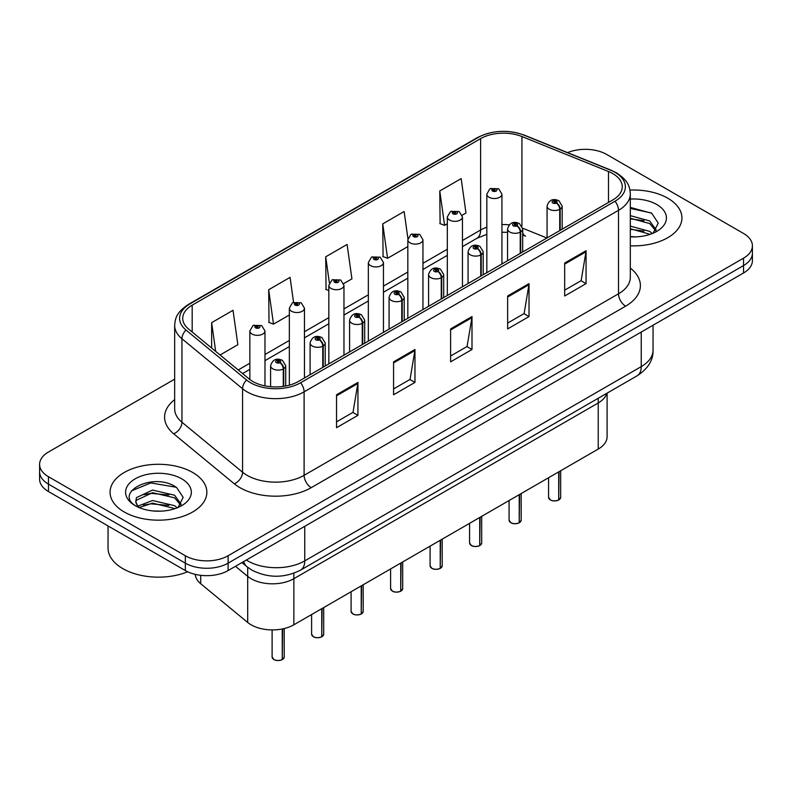 <?xml version="1.0" encoding="UTF-8"?>
<svg xmlns="http://www.w3.org/2000/svg" width="792" height="792" viewBox="0 0 792 792"><rect width="100%" height="100%" fill="white"/><g stroke="black" fill="none" stroke-linecap="round" stroke-linejoin="round"><path stroke-width="1.19" d="M598.237 398.267L598.237 402.97A30.245 17.464 180 0 0 606.721 393.367A30.245 17.464 180 0 1 598.237 402.97L293.852 578.704A30.245 17.464 180 0 1 247.688 576.368L235.481 566.31L247.688 576.368L247.688 622.472L200.713 583.734A30.245 17.464 180 0 1 195.268 574.368M607.098 393.149L607.098 436.719A30.245 17.464 180 0 1 598.237 449.064L293.852 624.799A30.245 17.464 180 0 1 247.688 622.472M598.237 449.064L598.237 402.97L293.852 578.704A30.245 17.464 180 0 1 247.688 576.368L247.688 567.3M522.69 232.818A18.147 8.494 -68 0 0 525.551 236.165L525.076 235.976M667.755 198.188A48.391 27.938 0 0 0 629.957 190.09A48.391 27.938 0 0 1 667.755 198.188A48.391 27.938 0 0 1 681.932 217.948A48.391 27.938 0 0 0 667.755 198.188M192.684 472.478A48.391 27.938 0 0 0 139.936 466.419A48.391 27.938 0 0 0 110.068 492.238A48.391 27.938 0 0 0 124.245 511.988A48.391 27.938 0 0 0 176.982 518.047A48.391 27.938 0 0 0 206.851 492.238A48.391 27.938 0 0 0 192.684 472.478A48.391 27.938 0 0 0 139.936 466.419A48.391 27.938 0 0 0 110.068 492.238A48.391 27.938 0 0 0 124.245 511.988A48.391 27.938 0 0 0 176.982 518.047A48.391 27.938 0 0 0 206.851 492.238A48.391 27.938 0 0 0 192.684 472.478M612.79 173.616A32.264 18.622 180 0 1 622.245 186.793A32.264 18.622 180 0 1 612.79 199.96L298.406 381.477A32.264 18.622 180 0 1 249.163 378.982L188.565 329.017A32.264 18.622 180 0 1 182.724 318.334A32.264 18.622 180 0 1 192.179 305.168L480.625 138.63A32.264 18.622 180 0 1 521.938 136.541L608.484 171.527A32.264 18.622 180 0 1 612.79 173.616M615.008 172.339A35.392 20.434 0 0 0 610.286 170.052L523.74 135.066A35.392 20.434 0 0 0 478.408 137.353L189.971 303.89A35.392 20.434 0 0 0 186.001 330.056L246.599 380.021A35.392 20.434 0 0 0 300.613 382.754L615.008 201.237A35.392 20.434 0 0 0 615.008 172.339M174.666 379.16L48.461 452.024A30.245 17.464 0 0 0 39.6 464.369L39.6 479.19A30.245 17.464 0 0 0 48.461 491.535L185.338 570.557L185.338 563.152A30.245 17.464 0 0 0 228.116 563.152L743.539 265.567A30.245 17.464 0 0 0 752.4 253.222A30.245 17.464 0 0 1 743.539 265.567L228.116 563.152A30.245 17.464 0 0 1 185.338 563.152L48.461 484.13L185.338 563.152L185.338 555.746A30.245 17.464 0 0 0 228.116 555.746L743.539 258.162A30.245 17.464 0 0 0 752.4 245.817A30.245 17.464 0 0 0 743.539 233.462L606.662 154.44A30.245 17.464 0 0 0 567.587 152.628M39.6 471.775A30.245 17.464 0 0 0 48.461 484.13A30.245 17.464 0 0 1 39.6 471.775M336.541 394.772L336.541 427.7L357.935 415.345L357.935 382.417L336.541 394.772M336.541 421.859L353.014 412.345L357.845 383.516A8.069 4.653 -120 0 0 357.935 382.417M352.876 412.424L357.935 415.345M393.575 361.845L393.575 394.772L414.958 382.417L414.958 349.49L393.575 361.845M393.575 388.931L410.048 379.418L414.879 350.589A8.069 4.653 -120 0 0 414.958 349.49M409.9 379.497L414.958 382.417M564.676 263.063L564.676 295.99L586.06 283.635L586.06 250.708L564.676 263.063M564.676 290.149L581.15 280.635L585.971 251.806A8.069 4.653 -120 0 0 586.06 250.708M581.001 280.714L586.06 283.635M507.642 295.99L507.642 328.918L529.026 316.562L529.026 283.635L507.642 295.99M507.642 323.077L524.116 313.563L528.937 284.734A8.069 4.653 -120 0 0 529.026 283.635M523.967 313.642L529.026 316.562M450.608 328.918L450.608 361.845L471.992 349.49L471.992 316.562L450.608 328.918M450.608 356.004L467.082 346.49L471.913 317.661A8.069 4.653 -120 0 0 471.992 316.562M466.933 346.569L471.992 349.49M630.313 245.827A48.391 27.938 0 0 0 681.932 217.948A48.391 27.938 0 0 1 630.313 245.827M39.6 464.369A30.245 17.464 0 0 0 48.461 476.715L185.338 555.746M220.057 354.994L237.857 344.718L233.026 310.306L211.642 322.661L211.642 348.044M407.93 238.659L404.128 211.523L382.744 223.879L383.08 256.608M462.182 215.206L465.983 213.008L461.162 178.596L439.768 190.951L440.114 223.681M293.565 302.306L290.06 277.378L268.676 289.733L269.023 322.463M343.698 283.605L351.925 278.863L347.094 244.451L325.71 256.806L326.057 289.535M328.838 290.575L325.71 289.407M325.71 256.806L329.373 282.912M382.744 223.879L387.565 258.281L407.83 246.579M387.565 258.281L382.744 256.479M439.768 190.951L444.599 225.354L447.322 223.78M444.599 225.354L439.768 223.552M268.676 289.733L273.507 324.136L289.347 314.988M273.507 324.136L268.676 322.334M211.642 322.661L215.671 351.371M185.338 570.557A30.245 17.464 0 0 0 228.116 570.557L743.539 272.983A30.245 17.464 0 0 0 752.4 260.627L752.4 245.817M558.667 500.049C555.073 501.207 552.311 501.168 550.391 499.94L548.569 497.386A6.049 3.495 0 0 0 550.341 499.851A6.049 3.495 0 0 0 558.707 499.96L558.568 500.039A5.851 3.376 180 0 1 550.489 499.93M558.707 499.712L559.083 471.676M560.192 230.323L560.192 209.088A5.039 3.039 -122.2 0 0 556.479 203A2.524 1.455 0 0 0 556.4 200.99A2.524 1.455 0 0 0 552.836 200.99A2.524 1.455 0 0 0 552.836 203.049A2.524 1.455 0 0 0 556.321 203.089L555.301 202.445A1.01 0.584 180 0 1 554.232 201.485A1.01 0.584 180 0 1 555.36 202.415L556.479 203M556.321 203.089A5.039 2.782 62.1 0 1 559.726 209.355A7.564 4.366 180 0 1 549.272 209.227A7.564 4.366 180 0 1 547.064 206.138C548.995 199.93 552.945 198.129 558.924 200.742L562.181 206.138A7.564 4.366 180 0 1 560.192 209.088M559.726 230.601L559.726 209.355M558.707 499.96L558.707 471.893M501.94 263.964L501.94 194.159A7.564 4.366 180 0 1 497.277 198.188A7.564 4.366 180 0 1 489.03 197.248A7.564 4.366 180 0 1 486.823 194.159L489.832 188.912A5.039 3.039 57.8 0 1 492.525 189.06A2.524 1.455 0 0 0 492.594 191.07A2.524 1.455 0 0 0 496.158 191.07A2.524 1.455 0 0 0 496.158 189.011A2.524 1.455 0 0 0 492.673 188.971L493.703 189.615A1.01 0.584 180 0 1 494.762 190.575A1.01 0.584 180 0 1 493.634 189.644L492.525 189.06M493.703 190.466L493.703 189.615M492.673 188.971A5.039 2.782 -117.9 0 0 490.317 188.625A5.039 2.782 -117.9 0 0 490.1 188.773M493.634 190.436L493.634 189.644M519.176 522.849C515.582 524.007 512.82 523.977 510.889 522.75L509.078 520.186A6.049 3.495 0 0 0 510.85 522.651A6.049 3.495 0 0 0 519.215 522.76L519.077 522.839A5.851 3.376 180 0 1 510.988 522.74M519.215 522.512L519.582 494.475M520.7 253.133L520.7 231.888A5.039 3.039 -122.2 0 0 516.988 225.809A2.524 1.455 0 0 0 516.909 223.79A2.524 1.455 0 0 0 513.345 223.79A2.524 1.455 0 0 0 513.345 225.849A2.524 1.455 0 0 0 516.829 225.898L515.81 225.255A1.01 0.584 180 0 1 514.741 224.285A1.01 0.584 180 0 1 515.869 225.215L516.988 225.809M516.829 225.898A5.039 2.782 62.1 0 1 520.235 232.155A7.564 4.366 180 0 1 509.781 232.026A7.564 4.366 180 0 1 507.563 228.938C509.494 222.73 513.454 220.938 519.433 223.542L522.69 228.938A7.564 4.366 180 0 1 520.7 231.888M520.235 253.4L520.235 232.155M519.215 522.76L519.215 494.693M479.675 545.648C476.081 546.807 473.329 546.777 471.398 545.549L469.587 542.985A6.049 3.495 0 0 0 471.359 545.46A6.049 3.495 0 0 0 479.714 545.559L479.586 545.639A5.851 3.376 180 0 1 471.497 545.539M479.714 545.312L480.091 517.275M481.209 275.933L481.209 254.687A5.039 3.039 -122.2 0 0 477.487 248.609A2.524 1.455 0 0 0 477.418 246.599A2.524 1.455 0 0 0 473.854 246.599A2.524 1.455 0 0 0 473.854 248.648A2.524 1.455 0 0 0 477.338 248.698L476.309 248.054A1.01 0.584 180 0 1 475.25 247.084A1.01 0.584 180 0 1 476.378 248.015L477.487 248.609M477.338 248.698A5.039 2.782 62.1 0 1 480.744 254.955A7.564 4.366 180 0 1 470.29 254.826A7.564 4.366 180 0 1 468.072 251.737C470.002 245.54 473.953 243.738 479.932 246.342L483.189 251.737A7.564 4.366 180 0 1 481.209 254.687M480.744 276.2L480.744 254.955M479.714 545.559L479.714 517.493M440.184 568.458C436.59 569.616 433.828 569.577 431.897 568.349L430.086 565.785A6.049 3.495 0 0 0 431.858 568.26A6.049 3.495 0 0 0 440.223 568.359L440.085 568.438A5.851 3.376 180 0 1 432.006 568.339M440.223 568.111L440.6 540.085M441.708 298.733L441.708 277.487A5.039 3.039 -122.2 0 0 437.996 271.408A2.524 1.455 0 0 0 437.917 269.399A2.524 1.455 0 0 0 434.353 269.399A2.524 1.455 0 0 0 434.353 271.458A2.524 1.455 0 0 0 437.837 271.498L436.818 270.854A1.01 0.584 180 0 1 435.748 269.884A1.01 0.584 180 0 1 436.877 270.815L437.996 271.408M437.837 271.498A5.039 2.782 62.1 0 1 441.243 277.764A7.564 4.366 180 0 1 430.789 277.626A7.564 4.366 180 0 1 428.571 274.537C430.511 268.339 434.462 266.538 440.441 269.151L443.698 274.537A7.564 4.366 180 0 1 441.708 277.487M441.243 299L441.243 277.764M440.223 568.359L440.223 540.293M400.683 591.258C397.099 592.416 394.337 592.376 392.406 591.149L390.595 588.595A6.049 3.495 0 0 0 392.367 591.06A6.049 3.495 0 0 0 400.732 591.169L400.594 591.248A5.851 3.376 180 0 1 392.505 591.139M400.732 590.921L401.099 562.884M402.217 321.532L402.217 300.297A5.039 3.039 -122.2 0 0 398.505 294.208A2.524 1.455 0 0 0 398.425 292.198A2.524 1.455 0 0 0 394.862 292.198A2.524 1.455 0 0 0 394.862 294.258A2.524 1.455 0 0 0 398.346 294.297L397.327 293.654A1.01 0.584 180 0 1 396.257 292.693A1.01 0.584 180 0 1 397.386 293.624L398.505 294.208M398.346 294.297A5.039 2.782 62.1 0 1 401.752 300.564A7.564 4.366 180 0 1 391.298 300.435A7.564 4.366 180 0 1 389.08 297.346C391.01 291.139 394.97 289.337 400.94 291.951L404.207 297.346A7.564 4.366 180 0 1 402.217 300.297M401.752 321.809L401.752 300.564M400.732 591.169L400.732 563.102M462.449 286.763L462.449 216.959A7.564 4.366 180 0 1 457.776 220.998A7.564 4.366 180 0 1 449.539 220.047A7.564 4.366 180 0 1 447.322 216.959L450.341 211.712A5.039 3.039 57.8 0 1 453.024 211.86A2.524 1.455 0 0 0 453.103 213.87A2.524 1.455 0 0 0 456.667 213.87A2.524 1.455 0 0 0 456.667 211.81A2.524 1.455 0 0 0 453.182 211.771L454.202 212.414A1.01 0.584 180 0 1 455.271 213.385A1.01 0.584 180 0 1 454.172 213.256L453.024 211.86M454.202 213.276L454.202 212.414M453.182 211.771A5.039 2.782 -117.9 0 0 450.826 211.434A5.039 2.782 -117.9 0 0 450.608 211.573M454.172 213.256A1.01 0.584 180 0 1 454.143 212.454M422.948 309.563L422.948 239.758A7.564 4.366 180 0 1 418.285 243.797A7.564 4.366 180 0 1 410.048 242.847A7.564 4.366 180 0 1 407.83 239.758L410.85 234.511A5.039 3.039 57.8 0 1 413.533 234.66A2.524 1.455 0 0 0 413.612 236.679A2.524 1.455 0 0 0 417.176 236.679A2.524 1.455 0 0 0 417.176 234.62A2.524 1.455 0 0 0 413.691 234.571L414.711 235.214A1.01 0.584 180 0 1 415.78 236.184A1.01 0.584 180 0 1 414.652 235.254L413.533 234.66M414.711 236.075L414.711 235.214M413.691 234.571A5.039 2.782 -117.9 0 0 411.335 234.234A5.039 2.782 -117.9 0 0 411.107 234.373M414.652 236.036L414.652 235.254M383.457 332.363L383.457 262.568A7.564 4.366 180 0 1 378.794 266.597A7.564 4.366 180 0 1 370.547 265.647A7.564 4.366 180 0 1 368.339 262.568L371.349 257.321A5.039 3.039 57.8 0 1 374.042 257.469A2.524 1.455 0 0 0 374.111 259.479A2.524 1.455 0 0 0 377.675 259.479A2.524 1.455 0 0 0 377.675 257.42A2.524 1.455 0 0 0 374.19 257.38L375.22 258.024A1.01 0.584 180 0 1 376.279 258.984A1.01 0.584 180 0 1 375.18 258.855L375.151 258.053L374.042 257.469M375.22 258.875L375.22 258.024M374.19 257.38A5.039 2.782 -117.9 0 0 371.834 257.034A5.039 2.782 -117.9 0 0 371.616 257.182M375.18 258.855A1.01 0.584 180 0 1 375.151 258.053M630.313 236.56L635.719 236.887M630.313 226.106L649.658 231.383L652.321 233.521M630.313 228.72L650.133 234.333M630.313 215.652L649.658 220.928L656.202 229.977M630.313 218.265L649.658 223.542L655.687 230.65M630.313 236.838A32.878 18.978 0 0 0 656.786 231.373A32.878 18.978 0 0 0 656.786 204.524A32.878 18.978 0 0 0 630.313 199.059M653.103 233.204L658.251 223.096L651.737 213.276L630.313 207.395M630.313 208.405L651.291 212.979M630.313 218.859L644.015 220.661M630.313 229.314L644.015 231.115M108.049 525.938L108.049 548.044A50.411 29.106 0 0 0 122.819 568.626A50.411 29.106 0 0 0 187.664 571.774M152.955 510.949L160.637 511.167M137.877 506.118L152.559 500.524L174.577 505.672L177.24 507.811M139.234 507.533L152.559 503.138L175.062 508.613M138.115 507.137L135.759 501.613A22.79 13.157 0 0 0 139.432 507.712M135.759 501.613L136.442 497.633L152.559 490.07L174.577 495.218L181.12 504.257M135.808 501.94L136.442 500.247L152.559 492.683L174.577 497.831L180.606 504.94M178.022 507.484L183.17 497.376L176.656 487.565C153.589 470.983 112.603 492.832 136.274 506.227L136.382 506.296M181.705 478.813A32.878 18.978 0 0 0 135.214 478.813A32.878 18.978 0 0 0 135.214 505.652A32.878 18.978 0 0 0 181.705 505.652A32.878 18.978 0 0 0 181.705 478.813M131.462 490.862L150.767 482.932L176.21 487.258M143.52 494.703L150.767 493.386L168.934 494.95M143.52 505.157L150.767 503.841L168.934 505.405M361.192 614.057C357.598 615.216 354.836 615.186 352.915 613.958L351.094 611.394A6.049 3.495 0 0 0 352.866 613.859A6.049 3.495 0 0 0 361.231 613.968L361.093 614.048A5.851 3.376 180 0 1 353.014 613.948M361.231 613.721L361.607 585.684M362.726 344.342L362.726 323.096A5.039 3.039 -122.2 0 0 359.004 317.018A2.524 1.455 0 0 0 358.925 314.998A2.524 1.455 0 0 0 355.361 314.998A2.524 1.455 0 0 0 355.361 317.057A2.524 1.455 0 0 0 358.845 317.107L357.826 316.463A1.01 0.584 180 0 1 356.756 315.493A1.01 0.584 180 0 1 357.895 316.424L359.004 317.018M358.845 317.107A5.039 2.782 62.1 0 1 362.251 323.364A7.564 4.366 180 0 1 351.797 323.235A7.564 4.366 180 0 1 349.589 320.146C351.519 313.939 355.469 312.147 361.449 314.751L364.706 320.146A7.564 4.366 180 0 1 362.726 323.096M362.251 344.609L362.251 323.364M361.231 613.968L361.231 585.902M321.7 636.867C318.107 638.015 315.345 637.986 313.414 636.758L311.603 634.194A6.049 3.495 0 0 0 313.375 636.669A6.049 3.495 0 0 0 321.74 636.768L321.602 636.847A5.851 3.376 180 0 1 313.513 636.748M321.74 636.521L322.116 608.484M323.225 367.142L323.225 345.896A5.039 3.039 -122.2 0 0 319.513 339.817A2.524 1.455 0 0 0 319.433 337.808A2.524 1.455 0 0 0 315.869 337.808A2.524 1.455 0 0 0 315.869 339.857A2.524 1.455 0 0 0 319.354 339.907L318.334 339.263A1.01 0.584 180 0 1 317.265 338.293A1.01 0.584 180 0 1 318.394 339.224L319.513 339.817M319.354 339.907A5.039 2.782 62.1 0 1 322.76 346.163A7.564 4.366 180 0 1 312.305 346.035A7.564 4.366 180 0 1 310.088 342.946C312.018 336.748 315.978 334.947 321.958 337.55L325.215 342.946A7.564 4.366 180 0 1 323.225 345.896M322.76 367.409L322.76 346.163M321.74 636.768L321.74 608.702M282.2 659.667C278.606 660.825 275.854 660.785 273.923 659.558L272.111 656.994A6.049 3.495 0 0 0 273.883 659.469A6.049 3.495 0 0 0 282.239 659.568L282.11 659.647A5.851 3.376 180 0 1 274.022 659.548M282.239 659.32L282.615 628.907M283.734 386.328L283.734 368.696A5.039 3.039 -122.2 0 0 280.012 362.617A2.524 1.455 0 0 0 279.942 360.608A2.524 1.455 0 0 0 276.378 360.608A2.524 1.455 0 0 0 276.378 362.667A2.524 1.455 0 0 0 279.863 362.706L278.833 362.063A1.01 0.584 180 0 1 277.774 361.093A1.01 0.584 180 0 1 278.903 362.023L280.012 362.617M279.863 362.706A5.039 2.782 62.1 0 1 283.269 368.973A7.564 4.366 180 0 1 272.814 368.834A7.564 4.366 180 0 1 270.597 365.746C272.527 359.548 276.487 357.746 282.457 360.36L285.714 365.746A7.564 4.366 180 0 1 283.734 368.696M283.269 386.397L283.269 368.973M282.239 659.568L282.239 628.977M343.966 355.172L343.966 285.368A7.564 4.366 180 0 1 339.293 289.397A7.564 4.366 180 0 1 331.056 288.456A7.564 4.366 180 0 1 328.838 285.368L331.858 280.12A5.039 3.039 57.8 0 1 334.541 280.269A2.524 1.455 0 0 0 334.62 282.279A2.524 1.455 0 0 0 338.184 282.279A2.524 1.455 0 0 0 338.184 280.219A2.524 1.455 0 0 0 334.699 280.18L335.719 280.823A1.01 0.584 180 0 1 336.788 281.784A1.01 0.584 180 0 1 335.689 281.665L335.719 280.823M334.699 280.18A5.039 2.782 -117.9 0 0 332.343 279.833A5.039 2.782 -117.9 0 0 332.115 279.982M335.659 281.645L335.659 280.853L334.541 280.269M335.689 281.665A1.01 0.584 180 0 1 335.659 280.853M304.465 377.972L304.465 308.167A7.564 4.366 180 0 1 299.802 312.206A7.564 4.366 180 0 1 291.555 311.256A7.564 4.366 180 0 1 289.347 308.167L292.357 302.92A5.039 3.039 57.8 0 1 295.05 303.069A2.524 1.455 0 0 0 295.129 305.078A2.524 1.455 0 0 0 298.693 305.078A2.524 1.455 0 0 0 298.693 303.019A2.524 1.455 0 0 0 295.208 302.98L296.228 303.623A1.01 0.584 180 0 1 297.287 304.593A1.01 0.584 180 0 1 296.198 304.465L296.228 303.623M295.208 302.98A5.039 2.782 -117.9 0 0 292.842 302.643A5.039 2.782 -117.9 0 0 292.624 302.782M296.158 304.445L295.05 303.069M296.198 304.465A1.01 0.584 180 0 1 296.158 303.663M264.974 385.892L264.974 330.967A7.564 4.366 180 0 1 260.301 335.006A7.564 4.366 180 0 1 252.064 334.056A7.564 4.366 180 0 1 249.846 330.967L252.866 325.72A5.039 3.039 57.8 0 1 255.549 325.868A2.524 1.455 0 0 0 255.628 327.888A2.524 1.455 0 0 0 259.192 327.888A2.524 1.455 0 0 0 259.192 325.829A2.524 1.455 0 0 0 255.707 325.779L256.727 326.423A1.01 0.584 180 0 1 257.796 327.393A1.01 0.584 180 0 1 256.667 326.462L255.549 325.868M256.727 327.284L256.727 326.423M255.707 325.779A5.039 2.782 -117.9 0 0 253.351 325.443A5.039 2.782 -117.9 0 0 253.133 325.581M256.667 327.245L256.667 326.462M200.713 575.329L200.713 583.734M293.852 573.23L293.852 624.799M630.313 268.112A50.411 29.106 180 0 1 625.63 306.157L311.236 487.664A10.078 5.821 60 0 1 304.108 475.319L618.502 293.802A40.333 23.285 0 0 0 630.313 277.339L630.313 193.872A40.333 23.285 180 0 1 618.502 210.335A10.078 5.821 -120 0 0 615.008 201.237M311.236 487.664A50.411 29.106 180 0 1 239.946 487.664A50.411 29.106 180 0 1 234.293 483.783L173.695 433.808A50.411 29.106 180 0 1 174.666 399.653M247.074 475.319A40.333 23.285 0 0 0 304.108 475.319L304.108 391.842A40.333 23.285 180 0 1 242.56 388.733L181.952 338.768A40.333 23.285 180 0 1 174.666 325.413L174.666 408.89A40.333 23.285 0 0 0 181.952 422.245L242.56 472.21A40.333 23.285 0 0 0 247.074 475.319M630.313 193.872C629.67 186.902 628.947 181.111 616.414 172.795L611.107 170.221A10.078 4.722 112 0 0 610.286 170.052M611.107 170.221L524.561 135.234C507.86 129.324 492.01 130.175 477.012 137.808A10.078 5.821 60 0 1 478.408 137.353M189.971 303.89A10.078 5.821 -120 0 0 188.565 304.336C176.002 312.682 175.309 318.463 174.666 325.413M186.001 330.056A10.078 6.742 129.5 0 0 181.952 338.768L181.952 422.245A10.078 6.742 -50.5 0 1 173.695 433.808M524.561 135.234A10.078 4.722 112 0 0 523.74 135.066M246.599 380.021A10.078 6.742 129.5 0 0 242.56 388.733L242.56 472.21A10.078 6.742 -50.5 0 1 234.293 483.783M300.613 382.754A10.078 5.821 60 0 1 304.108 391.842L618.502 210.335L618.502 293.802A10.078 5.821 60 0 0 625.63 306.157M228.116 555.746L228.116 570.557M743.539 258.162L743.539 272.983M48.461 476.715L48.461 491.535M192.179 305.168L192.179 331.997M608.484 171.527L608.484 202.445M521.938 136.541L521.938 226.057M546.896 238.006L522.641 228.205M509.187 224.849A32.264 18.622 0 0 0 501.94 224.572M486.823 227.215A32.264 18.622 0 0 0 480.625 230.007L462.449 240.501M480.625 138.63L480.625 230.007A18.147 10.474 60 0 1 476.863 238.313L462.449 246.639M447.322 249.232L422.948 263.3M407.83 272.032L383.457 286.11M368.339 294.832L343.966 308.91M328.838 317.642L304.465 331.709M289.347 340.441L264.974 354.509M249.846 363.241L238.214 369.963M450.608 329.957L471.913 317.661M507.642 297.03L528.937 284.734M564.676 264.102L585.971 251.806M393.575 362.885L414.879 350.589M336.541 395.812L357.845 383.516M246.322 560.043A40.333 23.285 0 0 0 247.718 560.885A40.333 23.285 0 0 0 304.752 560.885L641.243 366.617A40.333 23.285 0 0 0 653.053 350.153C653.351 360.162 648.014 368.726 637.065 375.844L300.574 570.121A20.166 11.642 60 0 0 304.752 560.885L304.752 526.314M641.243 332.046L641.243 366.617A20.166 11.642 60 0 1 637.065 375.844M243.689 561.568A20.166 13.484 129.5 0 0 246.886 566.656L241.936 562.577M559.083 499.742A6.049 3.495 0 0 0 560.667 497.386L560.667 470.755M519.582 522.542A6.049 3.495 0 0 0 521.176 520.186L521.176 493.555M480.091 545.341A6.049 3.495 0 0 0 481.685 542.985L481.685 516.364M440.6 568.151A6.049 3.495 0 0 0 442.183 565.785L442.183 539.164M401.099 590.951A6.049 3.495 0 0 0 402.692 588.595L402.692 561.964M361.607 613.75A6.049 3.495 0 0 0 363.191 611.394L363.191 584.763M322.116 636.55A6.049 3.495 0 0 0 323.7 634.194L323.7 607.573M282.615 659.36A6.049 3.495 0 0 0 284.209 656.994L284.209 628.551M477.012 137.808L188.565 304.336M525.551 236.165L522.69 235.115M507.563 232.343L501.94 232.234M486.823 234.333L476.863 238.313M447.322 255.37L422.948 269.438M407.83 278.17L383.457 292.248M368.339 300.97L343.966 315.048M328.838 323.779L304.465 337.847M289.347 346.579L264.974 360.647M249.846 369.379L242.59 373.567M300.574 570.121C284.348 578.269 268.122 578.269 251.896 570.121L246.886 566.656M653.053 350.153L653.053 325.225M548.569 497.386L548.569 477.744M547.064 237.917L547.064 206.138M562.181 229.185L562.181 206.138M560.667 497.386L559.043 499.831M501.94 194.159L498.683 188.763L490.317 188.625M486.823 272.695L486.823 194.159M509.078 520.186L509.078 500.544M507.563 260.716L507.563 228.938M522.69 251.985L522.69 228.938M521.176 520.186L519.542 522.631M469.587 542.985L469.587 523.344M468.072 283.516L468.072 251.737M483.189 274.784L483.189 251.737M481.685 542.985L480.051 545.441M430.086 565.785L430.086 546.143M428.571 306.316L428.571 274.537M443.698 297.584L443.698 274.537M442.183 565.785L440.56 568.24M390.595 588.595L390.595 568.953M389.08 329.125L389.08 297.346M404.207 320.394L404.207 297.346M402.692 588.595L401.059 591.04M462.449 216.959L459.192 211.563L450.826 211.434M447.322 295.495L447.322 216.959M422.948 239.758L419.691 234.363L411.335 234.234M407.83 318.295L407.83 239.758M383.457 262.568L380.2 257.172L371.834 257.034M368.339 341.095L368.339 262.568M351.094 611.394L351.094 591.753M349.589 351.925L349.589 320.146M364.706 343.193L364.706 320.146M363.191 611.394L361.568 613.84M311.603 634.194L311.603 614.552M310.088 374.725L310.088 342.946M325.215 365.993L325.215 342.946M323.7 634.194L322.067 636.649M272.111 656.994L272.111 629.917M270.597 386.704L270.597 365.746M285.714 385.991L285.714 365.746M284.209 656.994L282.576 659.449M343.966 285.368L340.708 279.972L332.343 279.833M328.838 363.904L328.838 285.368M304.465 308.167L301.207 302.772L292.842 302.643M289.347 385.15L289.347 308.167M264.974 330.967L261.716 325.571L253.351 325.443M249.846 379.526L249.846 330.967"/></g></svg>
